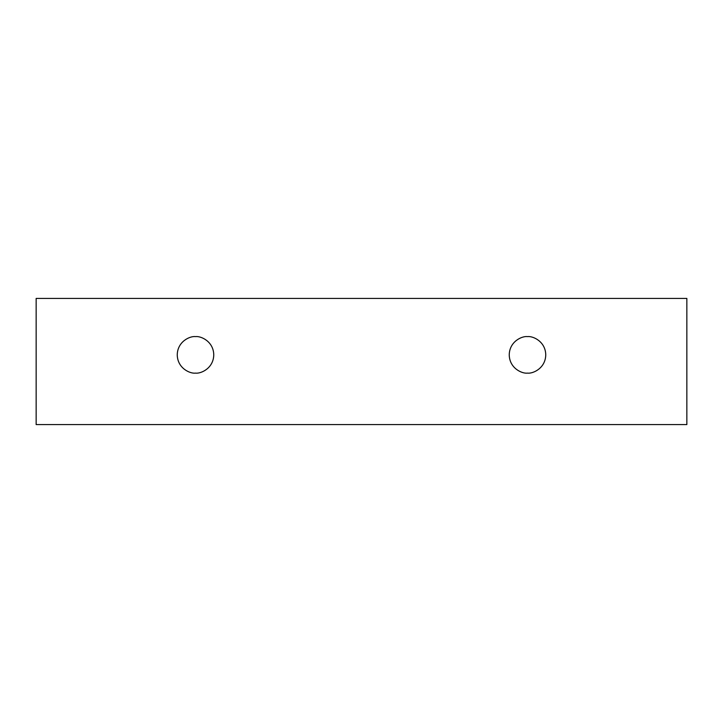 <?xml version="1.0" encoding="UTF-8"?>
<svg xmlns="http://www.w3.org/2000/svg" width="723" height="723" viewBox="0 0 723 723"><rect width="100%" height="100%" fill="white"/><g stroke="black" fill="none" stroke-linecap="round" stroke-linejoin="round"><path stroke-width="1.08" d="M36.15 298.418L686.85 298.418L686.85 424.582L36.15 424.582L36.15 298.418L36.15 424.582L686.85 424.582L686.85 298.418L36.15 298.418M527.492 373.122C522.151 373.854 509.48 368.378 509.236 354.857C509.48 341.346 522.151 335.87 527.492 336.602C532.833 335.87 545.504 341.346 545.757 354.857C545.504 368.378 532.833 373.854 527.492 373.122C532.833 373.854 545.504 368.378 545.757 354.857C545.504 341.346 532.833 335.87 527.492 336.602C522.151 335.87 509.48 341.346 509.236 354.857C509.48 368.378 522.151 373.854 527.492 373.122M195.508 373.122C190.167 373.854 177.497 368.378 177.243 354.857C177.497 341.346 190.167 335.87 195.508 336.602C200.849 335.87 213.52 341.346 213.764 354.857C213.52 368.378 200.849 373.854 195.508 373.122C200.849 373.854 213.52 368.378 213.764 354.857C213.52 341.346 200.849 335.87 195.508 336.602C190.167 335.87 177.497 341.346 177.243 354.857C177.497 368.378 190.167 373.854 195.508 373.122"/></g></svg>
